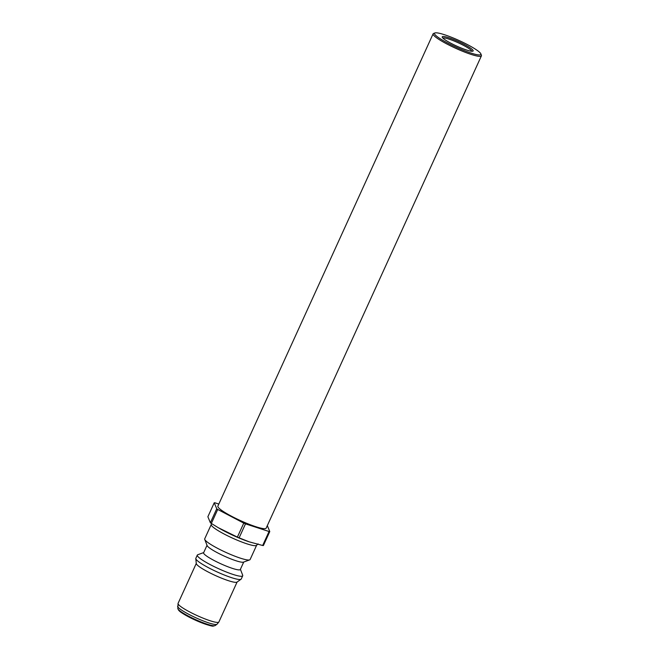 <?xml version="1.0" encoding="UTF-8"?>
<svg xmlns="http://www.w3.org/2000/svg" width="659" height="659" viewBox="0 0 659 659"><rect width="100%" height="100%" fill="white"/><g stroke="black" fill="none" stroke-linecap="round" stroke-linejoin="round"><path stroke-width="0.99" d="M434.973 32.95A25.479 3.633 -155.5 0 1 459.199 40.57A25.479 3.633 -155.5 0 1 480.856 53.857A25.479 3.633 -155.5 0 1 459.628 48.717A25.479 3.633 -155.5 0 1 434.553 33.939A25.479 3.633 -155.5 0 1 434.973 32.95L433.589 33.452A26.541 3.789 24.5 0 0 433.111 33.831A26.541 3.789 24.5 0 0 433.152 34.482A26.541 3.789 24.5 0 0 457.519 49.112A26.541 3.789 24.5 0 0 481.408 55.842A26.541 3.789 24.5 0 0 481.383 55.232A26.541 3.789 24.5 0 0 481.367 55.199M442.263 37.25A16.986 2.422 24.5 0 0 456.745 46.114A16.986 2.422 24.5 0 0 472.841 51.171A16.986 2.422 24.5 0 0 458.697 41.674A16.986 2.422 24.5 0 0 442.255 37.233A16.986 2.422 24.5 0 0 442.263 37.25M481.408 55.842L266.162 528.164A26.541 3.789 -155.5 0 1 240.444 520.602A26.541 3.789 -155.5 0 1 217.865 506.153L433.111 33.831M442.897 38.09A15.923 2.274 -155.5 0 1 457.7 42.538A15.923 2.274 -155.5 0 1 471.729 51.056A15.923 2.274 -155.5 0 1 471.778 51.254M262.669 545.495L249.25 541.855L239.118 537.851L245.494 523.864L269.045 531.508L262.669 545.495A33.172 4.737 -155.5 0 0 263.402 545.553L269.778 531.558L267.323 525.618M243.764 523.122L237.388 537.11L218.211 527.661L211.35 523.452L217.725 509.456L243.764 523.122A33.172 4.737 -155.5 0 0 245.494 523.864M216.737 508.773L210.361 522.76L207.873 516.738L214.249 502.751L216.737 508.773A33.172 4.737 -155.5 0 0 217.725 509.456M218.821 504.053L214.982 502.809A33.172 4.737 -155.5 0 0 214.249 502.751M211.35 523.452A33.172 4.737 -155.5 0 1 210.361 522.76M239.118 537.851A33.172 4.737 -155.5 0 1 237.388 537.11M269.778 531.558A33.172 4.737 -155.5 0 1 269.045 531.508M256.648 545.207L250.115 559.532A24.943 3.559 -155.5 0 1 249.662 559.886A24.943 3.559 -155.5 0 1 225.938 552.423A24.943 3.559 -155.5 0 1 204.735 539.416A24.943 3.559 -155.5 0 1 204.71 538.84L211.242 524.515A24.943 3.559 24.5 0 0 232.47 538.098A24.943 3.559 24.5 0 0 256.648 545.207L258.114 543.889M242.669 575.175A24.943 3.559 -155.5 0 1 242.685 575.208A24.943 3.559 -155.5 0 1 242.71 575.785L241.235 579.022A24.943 3.559 -155.5 0 1 241.029 579.253L236.968 582.119A22.422 3.204 -155.5 0 1 215.411 575.521A22.422 3.204 -155.5 0 1 196.291 563.585L195.789 558.634A24.943 3.559 -155.5 0 1 195.83 558.33L197.305 555.092A24.943 3.559 -155.5 0 1 197.758 554.738L203.697 552.58M249.662 559.886L243.443 562.143A20.174 2.875 -155.5 0 1 224.258 556.105A20.174 2.875 -155.5 0 1 207.124 545.586L204.735 539.416M243.723 562.045L240.321 569.5A20.174 2.875 -155.5 0 1 220.773 563.758A20.174 2.875 -155.5 0 1 203.615 552.769L207.017 545.314M242.71 575.785A24.943 3.559 -155.5 0 1 218.533 568.676A24.943 3.559 -155.5 0 1 197.305 555.092M241.029 579.253A24.943 3.559 -155.5 0 1 217.058 571.913A24.943 3.559 -155.5 0 1 195.789 558.634M249.25 541.855L248.336 541.55A27.579 3.938 -155.5 0 1 219.455 528.386L218.211 527.661M177.592 606.329A21.714 3.097 24.5 0 0 196.102 617.895A21.714 3.097 24.5 0 0 216.976 624.279L218.887 621.981A22.422 3.204 -155.5 0 1 197.148 615.597A22.422 3.204 -155.5 0 1 178.07 603.38L177.815 608.545A20.586 2.941 -155.5 0 0 195.369 619.501A20.586 2.941 -155.5 0 0 215.155 625.564L216.976 624.279M178.77 609.921A19.21 2.743 24.5 0 0 195.122 620.045A19.21 2.743 24.5 0 0 213.491 625.745M480.856 53.857L481.383 55.232M211.242 524.515L211.473 523.526M196.275 563.429L178.07 603.38M237.092 582.029L218.887 621.981M215.155 625.564L213.425 626.05C212.816 626.552 208.483 625.317 200.435 622.343L186.398 615.671C179.207 611.437 179.891 611.395 178.589 610.176L177.815 608.545M240.411 569.31L242.685 575.208"/></g></svg>
